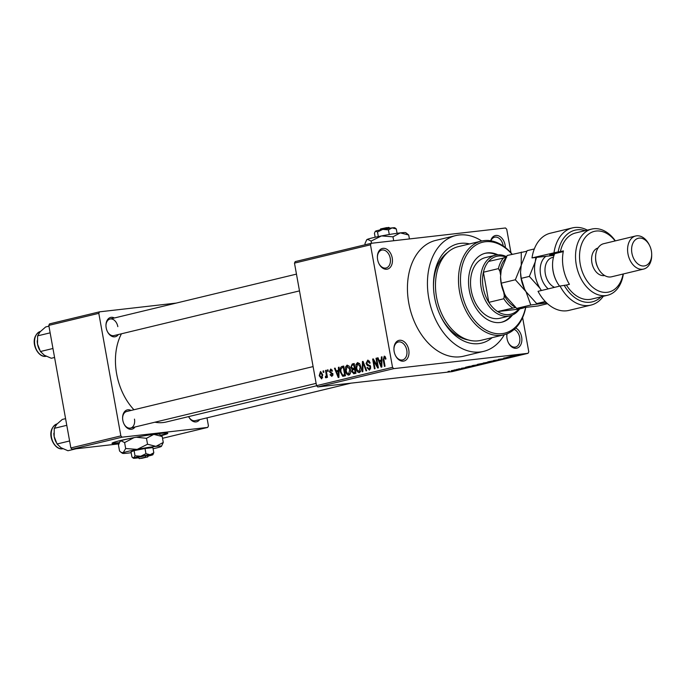 <?xml version="1.0" encoding="UTF-8"?>
<svg xmlns="http://www.w3.org/2000/svg" width="686" height="686" viewBox="0 0 686 686"><rect width="100%" height="100%" fill="white"/><g stroke="black" fill="none" stroke-linecap="round" stroke-linejoin="round"><path stroke-width="1.03" d="M392.221 257.953A10.633 7.314 -103.5 0 1 388.242 268.852A10.633 7.314 -103.5 0 1 378.964 263.69A10.633 7.314 -103.5 0 1 377.626 259.617A10.633 7.314 -103.5 0 1 377.386 257.139A10.633 7.314 -103.5 0 1 383.92 248.315A10.633 7.314 -103.5 0 1 392.221 257.953M378.861 263.475A9.218 6.346 76.5 0 0 386.081 267.986A9.218 6.346 76.5 0 0 390.248 258.305A9.218 6.346 76.5 0 0 381.759 250.073A9.218 6.346 76.5 0 0 377.386 257.379M490.704 240.769A10.633 7.314 -103.5 0 1 498.139 235.675A10.633 7.314 -103.5 0 1 505.11 245.074A10.633 7.314 -103.5 0 1 505.342 247.543M503.224 245.982A9.218 6.346 76.5 0 0 503.138 245.425A9.218 6.346 76.5 0 0 494.649 237.193A9.218 6.346 76.5 0 0 490.944 240.803M515.683 327.985A10.633 7.314 -103.5 0 1 521.643 336.998A10.633 7.314 -103.5 0 1 517.664 347.888A10.633 7.314 -103.5 0 1 508.386 342.726A10.633 7.314 -103.5 0 1 507.048 338.661A10.633 7.314 -103.5 0 1 506.808 336.174A10.633 7.314 -103.5 0 1 506.988 333.842M508.283 342.511A9.218 6.346 76.5 0 0 515.503 347.03A9.218 6.346 76.5 0 0 519.671 337.349A9.218 6.346 76.5 0 0 514.191 329.4M408.762 349.869A10.633 7.314 -103.5 0 1 404.774 360.767A10.633 7.314 -103.5 0 1 395.505 355.605A10.633 7.314 -103.5 0 1 394.158 351.541A10.633 7.314 -103.5 0 1 393.927 349.054A10.633 7.314 -103.5 0 1 400.461 340.239A10.633 7.314 -103.5 0 1 408.762 349.869M395.393 355.391A9.218 6.346 76.5 0 0 402.622 359.901A9.218 6.346 76.5 0 0 406.781 350.22A9.218 6.346 76.5 0 0 398.3 341.988A9.218 6.346 76.5 0 0 393.927 349.294M161.296 435.619A28.358 1.741 169.8 0 0 167.804 433.295A28.358 1.741 169.8 0 0 150.611 434.761A28.358 1.741 169.8 0 0 120.436 440.541A28.358 1.741 169.8 0 0 111.99 443.336A28.358 1.741 169.8 0 0 119.115 443.225M112.307 442.993A28.358 1.741 169.8 0 0 119.381 442.624M118.404 334.519A9.921 6.826 -103.5 0 1 107.436 331.647A9.921 6.826 -103.5 0 1 106.184 327.848A9.921 6.826 -103.5 0 1 105.961 325.533A9.921 6.826 -103.5 0 1 114.416 317.978M107.325 331.432A8.506 5.857 76.5 0 0 113.987 335.583L299.482 290.89M135.039 426.992A9.921 6.826 -103.5 0 1 124.072 424.12A9.921 6.826 -103.5 0 1 122.82 420.321A9.921 6.826 -103.5 0 1 122.597 418.006A9.921 6.826 -103.5 0 1 131.06 410.451M123.969 423.905A8.506 5.857 76.5 0 0 130.623 428.055A8.506 5.857 76.5 0 0 134.473 419.12M199.66 419.618A9.921 6.826 -103.5 0 1 188.693 416.754A9.921 6.826 -103.5 0 1 188.616 416.608A8.506 5.857 76.5 0 0 195.244 420.681L351.018 383.157M492.145 337.649A51.038 35.123 -103.5 0 1 441.038 317.018A51.038 35.123 -103.5 0 1 434.598 297.484A51.038 35.123 -103.5 0 1 433.458 285.565A51.038 35.123 -103.5 0 1 469.567 243.924M440.729 316.383A46.785 32.191 76.5 0 0 468.632 340.024M481.735 240.992A59.545 40.971 76.5 0 0 455.693 235.598A59.545 40.971 76.5 0 0 428.759 298.153A59.545 40.971 76.5 0 0 483.579 351.378A59.545 40.971 76.5 0 0 504.313 334.708M455.693 235.598L435.687 240.417A59.545 40.971 76.5 0 0 408.762 302.972A59.545 40.971 76.5 0 0 463.582 356.197L483.579 351.378M121.439 333.782A53.877 37.07 76.5 0 0 116.637 373.844A53.877 37.07 76.5 0 0 133.95 409.756M371.212 243.298L370.483 244.799L294.483 263.115L295.203 261.606L371.212 243.298L505.505 227.975L506.731 229.261L510.976 252.834M451.251 370.697L455.59 369.977C457.099 369.797 457.365 369.84 456.387 370.114L452.083 370.74M455.59 369.977C457.099 369.797 457.365 369.84 456.387 370.114L456.344 369.9M456.567 369.428L462.158 368.708L456.567 369.428M461.472 368.236L466.634 367.645L461.498 368.228M472.886 365.501L481.563 364.275L473.923 365.689C471.822 365.947 471.471 365.887 472.886 365.501L471.899 365.801M483.236 363.005L492.016 361.754L483.236 363.005M486.537 362.611L485.825 362.774M493.448 360.544L502.769 359.164L493.448 360.544M507.023 357.277L514.474 356.343L505.651 357.775L510.478 357.303L503.661 358.083L512.476 356.651L507.023 357.277M516.498 355.039L521.111 354.748L516.498 355.039M515.838 355.339L515.014 355.339M294.483 263.115L316.538 385.669L392.538 367.353L393.764 368.639L317.755 386.947L452.057 371.632L528.057 353.316L528.777 351.815L522.612 317.549M393.764 368.639L528.057 353.316M512.356 355.991L517.904 355.52L508.395 356.943L512.356 355.991M498.465 359.327L505.573 358.504L498.465 359.327M491.382 361.17L494.34 360.75C496.415 360.493 496.784 360.562 495.472 360.93L487.703 362.054L491.382 361.17M496.33 360.647L495.412 360.639M487.686 361.959L488.483 361.728M480.92 363.683L483.887 363.271C485.954 363.014 486.331 363.074 485.011 363.451L477.25 364.566L480.92 363.683M485.877 363.16L484.959 363.16M477.233 364.48L478.031 364.249M469.447 366.324L474.995 365.852L465.477 367.284L469.447 366.324M458.385 368.991L459.997 368.725L458.385 368.991M454.021 370.046L455.633 369.78L454.021 370.046M448.027 371.486L449.63 371.22L448.027 371.486M323.003 371.032L323.646 370.877L323.895 372.266L323.26 372.421L323.003 371.032L323.655 370.955M327.368 369.977L328.011 369.823L328.26 371.22L327.625 371.375L327.368 369.977L328.019 369.908M338.43 367.319L339.098 367.156L338.918 377.369L338.249 377.532L334.459 368.271L335.128 368.108L336.2 370.886L338.404 370.363L338.43 367.319L339.098 367.242M348.874 375.105C347.013 374.882 345.898 373.416 345.521 370.68L345.521 367.027L347.073 365.098L349.174 366.187L350.409 369.377C351.043 372.112 350.529 374.016 348.874 375.105L348.677 375.139M359.327 372.584C357.466 372.369 356.351 370.894 355.974 368.168L355.974 364.506L357.535 362.577L359.635 363.666L360.862 366.864C361.496 369.591 360.99 371.503 359.327 372.584L359.13 372.618M367.988 360.124L370.217 362.963L369.6 363.237L367.662 361.325L366.676 363.306L370.757 367.044L369.428 370.148L366.993 367.696L367.602 367.422L369.205 369.017L370.114 367.164L369.737 366.221L367.422 365.569L366.041 363.477L367.765 360.133M369.522 361.11L367.662 361.325M369.042 369.042L370.706 368.845L369.042 369.042M381.339 356.977L382.008 356.814L381.828 367.027L381.159 367.19L377.377 357.929L378.037 357.775L379.118 360.553L381.313 360.021L381.339 356.977L382.008 356.9M370.483 244.799L392.538 367.353M384.357 356.154L385.189 356.634L385.986 358.898L385.378 359.172L384.237 357.337L383.688 358.238L385.035 366.255L384.4 366.41L383.208 359.79L384.22 356.163M376.005 358.264L376.648 358.109L378.398 367.859L377.72 368.022L373.63 360.853L375.036 368.665L374.402 368.819L372.644 359.07L373.33 358.907L377.411 366.067L376.005 358.264L376.657 358.186M362.431 361.531L363.057 361.385L366.693 370.68L366.032 370.834L362.988 362.585L362.851 371.606L362.191 371.761L362.431 361.531L363.083 361.462M353.967 373.741L351.772 371.718L352.098 369.505L350.795 367.319L352.218 363.992L354.19 363.52L355.948 373.27L353.667 373.793M341.868 366.487L343.737 366.041L345.487 375.782L342.666 376.28L340.35 371.992C339.681 369.265 340.187 367.422 341.868 366.487L343.78 366.273M343.703 376.22L344.149 376.108M330.875 369.051L332.487 370.989L331.87 371.272L330.661 370.114L330 371.418L332.942 374.059L331.87 376.425L330.035 374.753L330.643 374.47L331.664 375.413L332.333 374.359L329.4 371.752L330.703 369.051M332.084 369.943L330.661 370.114M331.544 375.439L332.933 375.276L331.544 375.439M325.55 370.414L326.193 370.26L327.462 377.351L326.828 377.506L326.622 376.374L326.09 377.815L325.421 377.583L325.421 376.528L326.356 375.568L325.55 370.414L326.202 370.346M326.09 377.815L325.421 377.583L326.433 377.463M325.421 376.528L326.613 376.46M320.602 371.512L322.737 374.796L321.623 378.895L319.204 375.722L320.473 371.52M48.8 325.387L49.521 323.886L99.521 311.838L98.801 313.339L48.8 325.387L70.855 447.941L120.856 435.893L122.074 437.179L72.073 449.227L118.85 443.885M162.531 438.294L207.712 427.412L208.441 425.903L206.992 417.851M122.074 437.179L207.712 427.412M99.521 311.838L176.233 303.083M98.801 313.339L120.856 435.893M154.916 422.207A53.877 37.07 76.5 0 0 166.235 422.001L316.632 385.764M72.073 449.227L70.855 447.941M117.829 326.647A8.506 5.857 76.5 0 0 110 319.041A8.506 5.857 76.5 0 0 105.961 325.773M313.099 366.59L126.636 411.514A8.506 5.857 76.5 0 0 122.605 418.246M317.755 386.947L316.538 385.669M447.546 252.517A46.785 32.191 76.5 0 0 433.475 286.268M507.143 333.773A9.218 6.346 76.5 0 0 506.817 336.414M378.072 357.852L377.377 357.929M381.948 360.227L379.118 360.553M381.956 359.944L381.313 360.021M381.227 364.189L381.305 361.213L379.538 361.642L381.262 366.11L381.227 364.189L381.879 364.12M381.93 361.145L381.305 361.213M381.845 366.041L381.262 366.11M374.393 360.767L373.63 360.853M373.373 358.992L372.644 359.07M378.063 365.99L377.411 366.067M369.531 361.119L367.979 361.29M367.653 367.627L366.993 367.696M370.766 367.087L370.114 367.164M370.491 366.135L369.737 366.221M369.9 365.286L367.422 365.569M366.693 363.409L366.041 363.477M363.503 362.525L362.988 362.585M356.626 368.09L355.974 368.168M356.883 364.403L355.974 364.506M359.121 371.443L360.227 367.001L357.74 363.717L356.617 368.039L357.286 370.183L359.121 371.443L360.682 371.263L359.121 371.443M360.87 366.924L360.227 367.001M359.515 363.52L358.023 363.691M359.515 363.511L357.74 363.717M352.433 371.64L351.772 371.718M355.202 369.154L352.098 369.505M351.446 367.25L350.795 367.319M355.099 372.284L354.576 369.368L352.733 369.908L352.381 371.4L353.993 372.549L355.751 372.206M355.228 369.291L354.576 369.368M355.785 372.378L353.573 372.627L355.777 372.344M354.37 368.228L353.762 364.815L351.772 365.415L351.429 367.164L353.119 368.528L355.022 368.159M354.413 364.738L353.762 364.815M355.056 368.313L352.793 368.588L355.056 368.331M346.173 370.612L345.521 370.68M346.43 366.924L345.521 367.027M348.66 373.964L349.766 369.522L347.288 366.238L346.164 370.56L346.824 372.695L348.66 373.964L350.229 373.784L348.66 373.964M350.417 369.445L349.766 369.522M341.002 371.923L340.35 371.992M344.646 374.796L343.3 367.327L342.16 367.602L340.813 369.411L340.985 371.855L342.58 375.096L345.298 374.728M343.952 367.259L343.3 367.327M345.324 374.865L342.58 375.096M335.162 368.193L334.459 368.271M339.038 370.569L336.2 370.886M339.047 370.286L338.404 370.363M338.309 374.53L338.395 371.546L336.62 371.975L338.352 376.442L338.309 374.53L338.97 374.453M339.021 371.478L338.395 371.546M338.935 376.382L338.352 376.442M332.084 369.951L330.884 370.088M330.703 374.676L330.035 374.753M332.976 374.282L332.333 374.359M332.864 373.724L332.024 373.819M330.069 371.675L329.4 371.752M327.273 376.305L326.622 376.374M327.128 375.482L326.356 375.568M326.862 374.016L326.21 374.093M319.856 375.645L319.204 375.722M321.46 377.875L322.103 374.95L320.465 372.567L319.83 375.499L321.46 377.875L322.703 377.737L321.46 377.875M322.746 374.882L322.103 374.95M515.812 355.768L512.656 356.274L515.795 355.648M489.272 361.556L495.301 360.647M494.666 361.025L488.621 361.702M490.584 361.994L486.751 362.671L490.576 361.916M487.755 362.319L483.441 363.065L487.746 362.242M483.424 362.963L483.93 363.091M478.811 364.077L484.839 363.168M484.213 363.546L478.159 364.215M480.131 364.515L473.16 365.664L480.114 364.438M473.752 365.295L473.16 365.664M472.903 366.101L469.747 366.616L472.886 365.99M455.693 370.191L451.945 370.62L454.947 370.054M451.928 370.551L452.683 370.68M153.089 448.755A19.851 1.218 169.8 0 0 160.747 446.706A19.851 1.218 169.8 0 0 161.459 446.303L163.277 442.453L162.205 436.502L160.747 435.19A28.358 1.741 169.8 0 0 167.384 433.08M497.933 254.832A35.44 24.387 76.5 0 0 485.336 253.245A35.44 24.387 76.5 0 0 469.31 290.478A35.44 24.387 76.5 0 0 501.938 322.163A35.44 24.387 76.5 0 0 512.433 315.02M496.69 254.952A35.44 24.387 76.5 0 0 484.839 253.374M512.039 254.309A46.785 32.191 76.5 0 0 474.438 246.085A46.785 32.191 76.5 0 0 461.524 291.37A46.785 32.191 76.5 0 0 493.208 333.019A46.785 32.191 76.5 0 0 525.527 307.774M525.673 307.748A48.2 33.168 -103.5 0 1 503.927 334.811A48.2 33.168 -103.5 0 1 459.551 291.721A48.2 33.168 -103.5 0 1 481.349 241.086A48.2 33.168 -103.5 0 1 512.219 254.266M481.349 241.086L458.342 246.626A48.2 33.168 76.5 0 0 436.545 297.261A48.2 33.168 76.5 0 0 480.929 340.35L503.927 334.811M519.654 308.932A31.187 21.463 -103.5 0 1 509.938 315.86L499.94 318.27A31.187 21.463 -103.5 0 1 471.222 290.392A31.187 21.463 -103.5 0 1 485.328 257.627L495.335 255.218A31.187 21.463 -103.5 0 1 497.127 254.9A31.187 21.463 -103.5 0 1 506.508 256.65M501.432 322.274A35.44 24.387 76.5 0 0 511.267 315.474M48.938 326.167L45.679 326.956L40.14 331.775L37.61 335.866L50.147 332.847M52.959 348.497L40.431 351.515L37.516 344.055L37.61 335.866M54.571 357.475L51.313 358.264L44.367 355.254L40.431 351.515M37.207 340.77A13.797 9.493 76.5 0 0 37.207 340.831A13.797 9.493 76.5 0 0 37.516 344.055A13.797 9.493 76.5 0 0 39.256 349.337L39.436 349.697M506.199 257.216A29.772 20.486 76.5 0 0 498.37 256.05A29.772 20.486 76.5 0 0 488.603 261.426A29.772 20.486 76.5 0 0 483.407 272.231L488.826 302.363A29.772 20.486 76.5 0 0 497.624 311.564A29.772 20.486 76.5 0 0 508.901 314.54A29.772 20.486 76.5 0 0 518.676 309.163L523.495 308.005M509.938 315.86A31.187 21.463 -103.5 0 1 508.146 316.177A31.187 21.463 -103.5 0 1 481.478 289.278A31.187 21.463 -103.5 0 1 495.335 255.218M515.666 307.482L497.624 311.564L518.676 309.163M505.582 258.408A28.358 19.508 76.5 0 0 499.94 271.296L498.413 268.62L483.407 272.231A29.772 20.486 76.5 0 0 488.826 302.363L503.833 298.744L504.304 295.58A28.358 19.508 76.5 0 0 515.478 307.379M488.603 261.426L506.645 257.344M499.94 271.296L500.583 274.915M503.644 291.91L504.304 295.58M512.622 307.954A29.772 20.486 -103.5 0 1 503.833 298.744M498.413 268.62A29.772 20.486 -103.5 0 1 503.601 257.816M65.582 418.649L62.315 419.429L56.775 424.248L54.254 428.338L66.782 425.32M69.595 440.969L57.067 443.988L54.151 436.528L54.254 428.338M76.172 448.755L67.948 450.736L61.003 447.726L57.067 443.988M53.842 433.243A13.797 9.493 76.5 0 0 53.851 433.303A13.797 9.493 76.5 0 0 54.151 436.528A13.797 9.493 76.5 0 0 55.9 441.81L56.072 442.17M538.03 291.327A39.694 27.32 76.5 0 0 568.934 310.398L590.938 305.099A39.694 27.32 -103.5 0 1 560.025 286.028L538.03 291.327M615.145 240.932A31.187 21.463 76.5 0 0 589.471 233.506A31.187 21.463 76.5 0 0 580.227 264.127A31.187 21.463 76.5 0 0 601.768 291.996A31.187 21.463 76.5 0 0 623.111 274.014M623.342 273.954A34.026 23.418 -103.5 0 1 607.607 295.246A34.026 23.418 -103.5 0 1 576.283 264.83A34.026 23.418 -103.5 0 1 591.675 229.09A34.026 23.418 -103.5 0 1 615.368 240.88M635.656 235.993L603.654 243.702A17.013 11.705 76.5 0 0 595.585 257.602L595.594 258.519A14.174 9.758 76.5 0 0 595.911 261.829A14.174 9.758 76.5 0 0 597.695 267.257L598.106 268.08A17.013 11.705 76.5 0 0 611.629 276.784L643.631 269.066A17.013 11.705 -103.5 0 1 627.964 253.863A17.013 11.705 -103.5 0 1 635.656 235.993A17.013 11.705 -103.5 0 1 649.17 244.688L649.582 245.511A14.174 9.758 76.5 0 0 637.217 238.634A14.174 9.758 76.5 0 0 631.909 253.16A14.174 9.758 76.5 0 0 642.979 266.005A14.174 9.758 76.5 0 0 651.691 254.249A14.174 9.758 76.5 0 0 651.374 250.939A14.174 9.758 76.5 0 0 649.582 245.511M595.585 257.602A17.013 11.705 76.5 0 0 595.962 261.572A17.013 11.705 76.5 0 0 598.106 268.08M598.02 247.98A14.174 9.758 76.5 0 0 591.907 262.798A14.174 9.758 76.5 0 0 604.658 275.532M591.675 229.09L575.674 232.94A34.026 23.418 76.5 0 0 560.402 251.616L563.403 250.896A34.026 23.418 -103.5 0 0 563.283 267.96A34.026 23.418 -103.5 0 0 569.423 284.321L566.422 285.042A34.026 23.418 76.5 0 0 591.606 299.105L607.607 295.246M585.158 230.659A36.864 25.365 76.5 0 0 558.19 251.873L532.01 257.902L554.031 255.389M554.014 252.602A39.694 27.32 -103.5 0 1 572.338 227.915A39.694 27.32 -103.5 0 1 587.353 230.127M603.286 296.292A39.694 27.32 -103.5 0 1 590.938 305.099M572.338 227.915L550.343 233.214A39.694 27.32 76.5 0 0 532.01 257.902M560.025 286.028L566.422 285.042M564.201 285.299A36.864 25.365 76.5 0 0 601.09 296.815M560.402 251.616L558.19 251.873M554.417 254.335L549.675 254.875L563.266 251.599M651.691 254.249L651.7 255.175A17.013 11.705 -103.5 0 1 643.631 269.066M554.691 253.666A25.519 17.562 76.5 0 0 553.216 258.348A25.519 17.562 76.5 0 0 552.556 265.19A25.519 17.562 76.5 0 0 556.346 280.917A25.519 17.562 76.5 0 0 559.587 286.131M526.831 251.239L507.143 255.492L501.243 270.035L500.54 276.887L501.226 283.172L515.349 279.768L526.008 291.679L530.784 305.013L516.661 308.417L506.002 296.498L504.57 293.917L501.226 283.172M521.266 252.088L521.249 265.216L515.349 279.768M547.514 303.692L538.013 305.973L516.661 308.417M530.784 305.013L546.605 302.852M546.579 302.818L536.666 303.598L526.008 291.679L524.576 289.098L521.223 278.353L520.545 272.436A26.934 18.539 76.5 0 0 524.55 289.046A26.934 18.539 76.5 0 0 524.773 289.492M500.54 276.887L500.548 277.255A26.934 18.539 76.5 0 0 504.544 293.865A26.934 18.539 76.5 0 0 504.776 294.311M520.545 272.068L521.249 265.216L527.14 250.673L534.325 248.941M536.606 257.379A26.934 18.539 76.5 0 0 535.243 261.846A26.934 18.539 76.5 0 0 540.002 288.309A26.934 18.539 76.5 0 0 541.468 290.495M535.869 257.464L535.243 261.846L529.352 276.398L540.002 288.309L541.263 290.547M544.65 300.845L544.787 301.634L545.31 301.557M544.787 301.634L536.666 303.598M529.352 276.398L521.223 278.353M556.346 280.917L556.14 280.505A24.104 16.584 -103.5 0 1 552.556 265.654L552.556 265.19M379.924 229.982L380.67 228.918L386.707 227.615L388.002 228.755M396.302 228.953L394.836 227.786A9.921 0.609 -10.2 0 0 392.1 227.889L396.302 228.953L397.083 233.3M378.329 236.559L377.506 231.988L375.696 231.096A9.921 0.609 -10.2 0 0 375.345 231.293L374.436 233.223L375.156 237.245M377.506 231.988L382.702 229.407L388.439 229.853L389.271 234.509M388.439 229.853L392.1 227.889A9.921 0.609 -10.2 0 0 382.702 229.407A9.921 0.609 -10.2 0 0 375.696 231.096M365.192 244.748L364.978 243.547L366.787 239.697A19.851 1.218 -10.2 0 1 367.499 239.294A19.851 1.218 -10.2 0 1 381.502 235.924A19.851 1.218 -10.2 0 1 400.298 232.888A19.851 1.218 -10.2 0 1 405.786 232.683L408.71 235.006L409.413 238.942M366.375 240.289L367.499 239.294L371.109 241.078L371.503 243.264M371.109 241.078L381.502 235.924L392.975 236.807L393.687 240.735M392.975 236.807L400.298 232.888L408.71 235.006M389.948 228.532L388.645 227.392L386.921 227.812M388.645 227.392L390.085 228.155M141.325 458.188L147.207 457.022L148.125 455.35L146.178 455.573L137.586 457.442L139.601 458.608L145.261 457.245L139.232 458.582M141.548 458.385L147.207 457.022M147.584 457.082L148.725 455.444L147.996 455.375M148.322 456.018A9.921 0.609 169.8 0 0 152.549 454.904L153.818 452.777L150.157 454.732L145.946 453.678L140.75 456.25L135.013 455.813L134.087 450.633L131.017 451.868L131.952 457.048L133.753 457.939A9.921 0.609 169.8 0 0 133.41 458.214A9.921 0.609 169.8 0 0 136.154 458.111A9.921 0.609 169.8 0 0 138.169 457.845M145.946 453.678L145.02 448.498L134.087 450.633M135.013 455.813L133.753 457.939A9.921 0.609 169.8 0 1 140.75 456.25A9.921 0.609 169.8 0 1 150.157 454.732A9.921 0.609 169.8 0 1 152.909 454.707L153.115 454.406M153.818 452.777L152.884 447.598L145.02 448.498M161.459 446.303A19.851 1.218 169.8 0 0 155.954 446.363A19.851 1.218 169.8 0 0 137.149 449.399A19.851 1.218 169.8 0 0 123.154 452.769A19.851 1.218 169.8 0 0 122.468 453.317A19.851 1.218 169.8 0 0 127.948 453.112A19.851 1.218 169.8 0 0 131.163 452.7M163.277 442.453L155.954 446.363L147.541 444.245L137.149 449.399L125.675 448.515L124.603 442.573L133.976 437.651M147.541 444.245L146.47 438.303L153.793 434.384L162.205 436.502M136.214 437.222L146.47 438.303M125.675 448.515L123.154 452.769L121.002 452.306L119.544 450.994L118.472 445.043L119.87 441.784L120.993 440.789L124.603 442.573M160.747 435.19L159.281 434.178A19.851 1.218 169.8 0 0 153.793 434.384A19.851 1.218 169.8 0 0 148.562 435.078M119.87 441.784L120.282 441.192A19.851 1.218 -10.2 0 1 120.993 440.789A19.851 1.218 169.8 0 1 130.64 438.303M146.049 455.598L145.261 457.245M383.86 359.721L383.208 359.79M370.2 365.629L368.622 365.81M364.077 364L363.511 364.06M354.233 363.76L352.218 363.992M332.753 373.416L331.218 373.587M40.465 331.424A12.76 8.781 76.5 0 0 34.952 345.418A12.76 8.781 76.5 0 0 45.842 356.326A12.76 8.781 76.5 0 0 46.228 356.274M57.109 423.897A12.76 8.781 76.5 0 0 51.596 437.891A12.76 8.781 76.5 0 0 62.486 448.798A12.76 8.781 76.5 0 0 62.863 448.747M548.243 288.866A18.994 13.077 -103.5 0 1 540.662 265.208A18.994 13.077 -103.5 0 1 545.893 256.315M553.473 257.25L552.384 257.507A15.598 10.727 76.5 0 0 545.387 266.074A15.598 10.727 76.5 0 0 554.588 287.34M343.163 375.139L345.332 374.89M325.79 376.563L326.613 376.468M46.579 356.197L45.791 356.334C36.795 357.963 27.689 337.178 40.603 331.389M296.463 274.117L110 319.041M130.623 428.055L316.117 383.363M63.215 448.67L62.426 448.807C53.439 450.436 44.333 429.65 57.238 423.862M122.468 453.317L121.002 452.306M133.41 458.214L132.681 457.708"/></g></svg>
